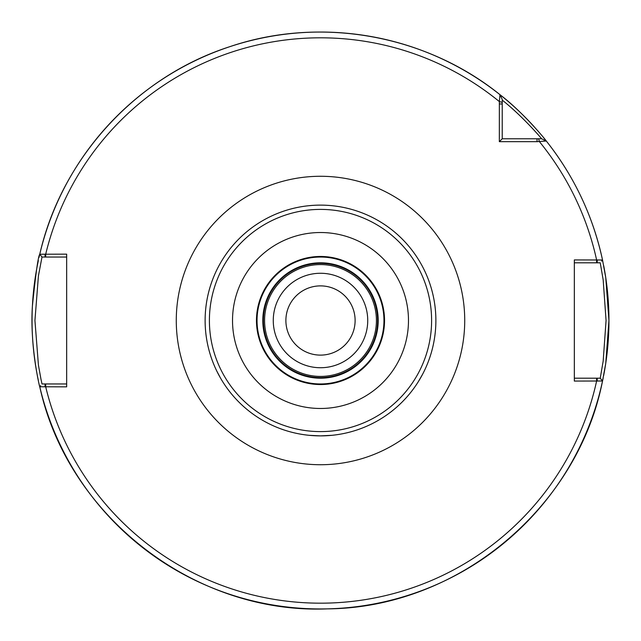 <?xml version="1.0" encoding="UTF-8"?>
<svg xmlns="http://www.w3.org/2000/svg" width="641" height="641" viewBox="0 0 641 641"><rect width="100%" height="100%" fill="white"/><g stroke="black" fill="none" stroke-linecap="round" stroke-linejoin="round"><path stroke-width="0.96" d="M285.886 320.5A34.614 34.614 0 0 1 320.5 285.886A34.614 34.614 0 0 1 355.114 320.5A34.614 34.614 0 0 1 320.5 355.114A34.614 34.614 0 0 1 285.886 320.5M367.734 320.5A47.234 47.234 0 0 1 320.5 367.734A47.234 47.234 0 0 1 273.266 320.5A47.234 47.234 0 0 1 320.5 273.266A47.234 47.234 0 0 1 367.734 320.5M537.03 141.661L546.316 141.028C546.34 140.651 523.288 112.351 499.972 94.684L499.355 101.59L499.339 141.661L537.03 141.661L537.03 138.776L502.224 138.776L502.224 99.379L499.972 94.684A288.45 288.45 0 0 0 39.766 254.229C38.164 256.32 35.72 273.547 32.419 305.909C29.686 345.267 39.79 388.238 39.766 386.771L66.664 386.844L66.664 254.156L39.766 254.229L42.002 257.041L45.03 257.041L45.03 254.156M574.336 381.075L602.532 381.01L605.761 363.295L608.95 320.5L605.761 277.705L602.532 259.99L574.336 259.925L574.336 381.075M320.5 264.581A55.919 55.919 0 0 0 264.581 320.5A55.919 55.919 0 0 0 320.5 376.419A55.919 55.919 0 0 0 376.419 320.5A55.919 55.919 0 0 0 320.5 264.581M312.343 205.408L308.962 205.697A115.38 115.38 0 0 0 226.85 253.107L226.337 253.828A115.38 115.38 0 0 0 215.672 272.289L215.312 273.09A115.38 115.38 0 0 0 215.312 367.91L215.672 368.711A115.38 115.38 0 0 0 226.337 387.172L226.85 387.893A115.38 115.38 0 0 0 320.5 435.88L332.038 435.303A115.38 115.38 0 0 0 414.15 387.893L414.663 387.172A115.38 115.38 0 0 0 425.328 368.711L425.688 367.91A115.38 115.38 0 0 0 425.688 273.09L425.328 272.289A115.38 115.38 0 0 0 414.663 253.828L414.15 253.107A115.38 115.38 0 0 0 309.843 205.617L308.962 205.697A115.38 115.38 0 0 0 226.85 253.107L226.337 253.828A115.38 115.38 0 0 0 215.672 272.289L215.312 273.09A115.38 115.38 0 0 0 215.312 367.91L215.672 368.711A115.38 115.38 0 0 0 226.337 387.172L226.85 387.893A115.38 115.38 0 0 0 331.157 435.383A115.38 115.38 0 0 1 320.5 435.88L332.038 435.303A115.38 115.38 0 0 0 414.15 387.893L414.663 387.172A115.38 115.38 0 0 0 425.328 368.711L425.688 367.91A115.38 115.38 0 0 0 320.5 205.12A115.38 115.38 0 0 0 205.12 320.5A115.38 115.38 0 0 0 320.5 435.88L308.962 435.303L320.5 435.88A115.38 115.38 0 0 0 425.688 273.09L425.328 272.289A115.38 115.38 0 0 0 414.663 253.828L414.15 253.107A115.38 115.38 0 0 0 309.843 205.617M502.224 100.108C522.832 116.414 541.877 138.897 541.629 138.776L546.316 141.028C574.216 176.347 592.949 216.001 602.532 259.99A288.45 288.45 0 0 0 546.316 141.028L543.969 139.898M462.473 69.412A288.45 288.45 0 0 0 404.647 44.598M336.445 32.491A288.45 288.45 0 0 0 273.611 35.888M574.336 262.81L596.611 262.81L596.611 259.925A282.681 282.681 0 0 0 539.41 141.645L538.64 138.776L541.621 138.776L537.03 138.776M502.224 138.776L499.339 141.661M597.228 259.925L597.228 262.81L600.24 262.81L603.181 279.917L606.066 320.5L603.181 361.083L600.24 378.19L602.532 381.01C577.485 508.449 457.217 608.037 327.343 608.87C194.84 614.423 67.882 516.374 39.766 386.771A288.45 288.45 0 0 0 602.532 381.01L601.763 380.073M601.939 380.289L600.24 378.19L597.228 378.19L597.228 381.075M597.228 378.19L574.336 378.19M601.611 261.119L602.372 260.182M596.611 262.81L597.228 262.81M66.664 383.959L42.002 383.959L40.944 379.023L38.428 365.138L34.934 320.5L38.428 275.862L42.002 257.041L39.766 254.229C61.552 158.335 136.108 76.88 229.702 46.713C320.3 15.881 425.528 34.558 499.972 94.684L500.004 94.756M45.03 257.041L66.664 257.041M40.655 385.65L39.926 386.571M45.03 386.844L45.03 383.959M602.58 380.786A288.45 288.45 0 0 0 603.189 377.878A288.45 288.45 0 0 1 602.58 380.786M603.614 375.706A288.45 288.45 0 0 0 603.694 265.678A288.45 288.45 0 0 1 603.614 375.706M39.702 254.517A288.45 288.45 0 0 0 39.045 257.378A288.45 288.45 0 0 1 39.702 254.517M38.348 260.542A288.45 288.45 0 0 0 38.34 380.417A288.45 288.45 0 0 1 38.348 260.542M545.106 139.514A288.45 288.45 0 0 0 543.207 137.182A288.45 288.45 0 0 1 545.106 139.514M539.682 132.983A288.45 288.45 0 0 0 537.655 130.636A288.45 288.45 0 0 1 539.682 132.983M534.177 126.734A288.45 288.45 0 0 0 499.972 94.684A288.45 288.45 0 0 1 534.177 126.734M220.576 378.19L216.746 370.979M332.038 205.697L331.157 205.617L332.038 205.697M422.555 374.32L418.14 381.972M320.5 408.477A87.977 87.977 0 0 0 408.477 320.5A87.977 87.977 0 0 0 320.5 232.523A87.977 87.977 0 0 0 232.523 320.5A87.977 87.977 0 0 0 320.5 408.477M320.5 384.536A64.036 64.036 0 0 0 384.536 320.5A64.036 64.036 0 0 0 320.5 256.464A64.036 64.036 0 0 0 256.464 320.5A64.036 64.036 0 0 0 320.5 384.536M320.5 257.041A63.459 63.459 0 0 0 257.041 320.5A63.459 63.459 0 0 0 320.5 383.959A63.459 63.459 0 0 0 383.959 320.5A63.459 63.459 0 0 0 320.5 257.041M320.5 378.19A57.69 57.69 0 0 0 378.19 320.5A57.69 57.69 0 0 0 320.5 262.81A57.69 57.69 0 0 0 262.81 320.5A57.69 57.69 0 0 0 320.5 378.19M320.5 263.387A57.113 57.113 0 0 0 263.387 320.5A57.113 57.113 0 0 0 320.5 377.613A57.113 57.113 0 0 0 377.613 320.5A57.113 57.113 0 0 0 320.5 263.387M320.5 464.725A144.225 144.225 0 0 0 464.725 320.5A144.225 144.225 0 0 0 320.5 176.275A144.225 144.225 0 0 0 176.275 320.5A144.225 144.225 0 0 0 320.5 464.725M502.224 102.36L499.355 101.59A282.681 282.681 0 0 0 45.711 254.156L45.711 257.041M45.711 383.959L45.711 386.844A282.681 282.681 0 0 0 596.611 381.075L596.611 378.19M502.224 103.97L499.339 103.97M320.5 431.601A111.101 111.101 0 0 0 431.601 320.5A111.101 111.101 0 0 0 320.5 209.399A111.101 111.101 0 0 0 209.399 320.5A111.101 111.101 0 0 0 320.5 431.601M541.621 138.776L544.305 140.059M502.224 99.379L501.062 96.951"/></g></svg>
